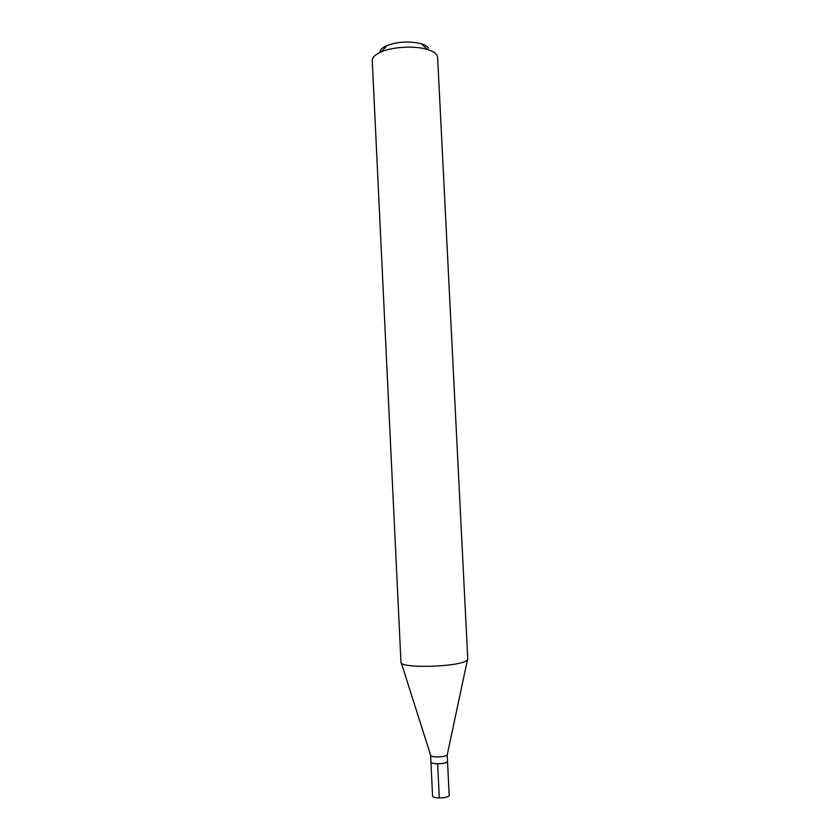 <?xml version="1.0" encoding="UTF-8"?>
<svg xmlns="http://www.w3.org/2000/svg" width="840" height="840" viewBox="0 0 840 840"><rect width="100%" height="100%" fill="white"/><g stroke="black" fill="none" stroke-linecap="round" stroke-linejoin="round"><path stroke-width="1.26" d="M430.92 761.985C430.584 764.568 446.124 764.232 447.52 761.618L447.185 754.835C445.788 757.386 430.248 757.732 430.594 755.202L432.569 795.911C432.243 798.788 447.815 798.504 449.19 795.596L447.52 761.618C446.124 764.232 430.584 764.568 430.92 761.985L431.099 761.492M400.953 662.099C399.074 668.997 462.504 666.95 467.25 659.915L467.754 658.833L437.619 57.351L436.979 55.251C435.593 52.931 432.443 51.009 427.539 49.497C415.328 45.612 393.298 46.683 381.518 51.755C375.302 54.401 372.204 57.34 372.246 60.554L400.953 662.099M428.526 48.174C427.455 46.41 425.072 44.951 421.397 43.806C409.794 40.982 398.349 41.549 387.072 45.486C382.263 47.555 379.921 49.854 380.058 52.385M439.31 798L437.64 763.823M430.594 755.16L401.3 662.865M447.342 754.341L467.492 659.631M387.072 45.486L381.518 51.755M421.397 43.806L427.539 49.497"/></g></svg>
